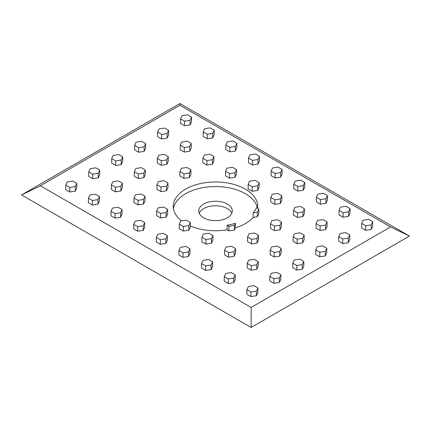 <?xml version="1.0" encoding="UTF-8"?>
<svg xmlns="http://www.w3.org/2000/svg" width="431" height="431" viewBox="0 0 431 431"><rect width="100%" height="100%" fill="white"/><g stroke="black" fill="none" stroke-linecap="round" stroke-linejoin="round"><path stroke-width="0.65" d="M257.469 208.205A42.233 24.384 0 0 0 245.363 193.686A42.233 24.384 0 0 0 201.185 187.991A42.233 24.384 0 0 0 173.451 208.642M181.521 220.839A42.233 24.384 180 0 1 173.267 206.357A42.233 24.384 180 0 1 199.337 183.832A42.233 24.384 180 0 1 245.363 189.117A42.233 24.384 180 0 1 257.733 206.357A42.233 24.384 180 0 1 257.603 208.281M203.626 217.784A16.793 9.697 180 0 1 198.707 210.931A16.793 9.697 180 0 1 209.073 201.972A16.793 9.697 180 0 1 227.374 204.073A16.793 9.697 180 0 1 232.293 210.931A16.793 9.697 180 0 1 221.927 219.885A16.793 9.697 180 0 1 203.626 217.784M231.819 213.216A16.793 9.697 0 0 0 227.374 208.642A16.793 9.697 0 0 0 210.958 206.163A16.793 9.697 0 0 0 199.181 213.216M99.728 170.148L95.698 167.821L90.192 168.672L88.716 171.85L92.746 174.178L98.252 173.327L99.728 170.148L99.728 174.717L98.252 177.895L98.252 173.327M92.746 174.178L92.746 178.746L98.252 177.895M88.716 171.85L88.716 176.419L92.746 178.746M251.122 307.443L390.583 226.927L179.878 105.277L40.417 185.793L251.122 307.443L251.122 327.474L409.45 236.069L179.878 103.526L21.55 194.931L251.122 327.474M229.858 151.874L235.364 151.022L236.834 147.844L236.834 143.275L232.81 140.948L227.304 141.799L225.828 144.978L229.858 147.305L229.858 151.874L225.828 149.546L225.828 144.978M212.402 164.276L213.878 161.097L213.878 156.528L209.849 154.201L204.348 155.052L202.872 158.231L202.872 162.799L206.902 165.127L212.402 164.276L212.402 159.707L213.878 156.528M189.446 177.529L190.922 174.356L190.922 169.782L186.892 167.454L181.386 168.305L179.916 171.484L179.916 176.058L183.945 178.38L189.446 177.529L189.446 172.96L190.922 169.782M166.49 190.788L167.966 187.609L167.966 183.035L163.936 180.713L158.43 181.564L156.959 184.737L156.959 189.311L160.984 191.639L166.49 190.788L166.49 186.214L167.966 183.035M143.534 204.041L145.005 200.862L145.005 196.294L140.98 193.966L135.474 194.817L133.998 197.996L133.998 202.565L138.028 204.892L143.534 204.041L143.534 199.467L145.005 196.294M120.578 217.294L122.048 214.115L122.048 209.547L118.019 207.219L112.518 208.071L111.042 211.249L111.042 215.818L115.072 218.145L120.578 217.294L120.578 212.725L122.048 209.547M252.496 164.944L258.002 164.092L259.478 160.914L259.478 156.345L255.448 154.018L249.942 154.869L248.471 158.048L252.496 160.375L252.496 164.944L248.471 162.616L248.471 158.048M235.046 177.346L236.522 174.172L236.522 169.599L232.492 167.271L226.986 168.128L225.51 171.301L225.51 175.875L229.54 178.197L235.046 177.346L235.046 172.777L236.522 169.599M166.172 217.111L167.648 213.932L167.648 209.364L163.618 207.036L158.112 207.887L156.642 211.066L156.642 215.635L160.671 217.962L166.172 217.111L166.172 212.542L167.648 209.364M143.216 230.364L144.692 227.185L144.692 222.617L140.662 220.289L135.156 221.141L133.685 224.319L133.685 228.888L137.71 231.215L143.216 230.364L143.216 225.796L144.692 222.617M275.14 178.019L280.646 177.163L282.116 173.989L282.116 169.415L278.087 167.093L272.586 167.945L271.11 171.118L275.14 173.445L275.14 178.019L271.11 175.692L271.11 171.118M257.684 190.421L259.16 187.243L259.16 182.669L255.13 180.347L249.63 181.198L248.154 184.376L248.154 188.945L252.183 191.272L257.684 190.421L257.684 185.847L259.16 182.669M188.816 230.181L190.286 227.002L190.286 222.434L186.262 220.106L180.756 220.958L179.28 224.136L179.28 228.71L183.31 231.032L188.816 230.181L188.816 225.612L190.286 222.434M165.854 243.434L167.33 240.261L167.33 235.687L163.301 233.365L157.8 234.216L156.324 237.389L156.324 241.963L160.354 244.285L165.854 243.434L165.854 238.866L167.33 235.687M297.778 191.089L303.284 190.238L304.76 187.059L304.76 182.491L300.73 180.163L295.224 181.015L293.753 184.193L297.778 186.515L297.778 191.089L293.753 188.762L293.753 184.193M280.328 203.491L281.799 200.313L281.799 195.744L277.774 193.417L272.268 194.268L270.792 197.446L270.792 202.015L274.822 204.342L280.328 203.491L280.328 198.923L281.799 195.744M190.286 225.919A42.233 24.384 180 0 0 227.099 229.804L228.909 230.849L234.41 229.998L235.401 227.864A42.233 24.384 180 0 0 253.159 217.396L257.372 216.745L258.842 213.566L258.842 208.997L256.499 207.645A42.233 24.384 180 0 1 253.159 212.828L257.372 212.176L257.372 216.745M211.454 243.256L212.93 240.078L212.93 235.504L208.9 233.182L203.394 234.033L201.923 237.206L201.923 241.78L205.948 244.108L211.454 243.256L211.454 238.682L212.93 235.504M188.498 256.51L189.974 253.331L189.974 248.762L185.944 246.435L180.438 247.286L178.962 250.465L178.962 255.033L182.992 257.361L188.498 256.51L188.498 251.936L189.974 248.762M320.422 204.159L325.922 203.308L327.398 200.129L327.398 195.561L323.369 193.233L317.868 194.085L316.392 197.263L320.422 199.591L320.422 204.159L316.392 201.832L316.392 197.263M302.966 216.561L304.442 213.383L304.442 208.814L300.412 206.487L294.906 207.338L293.436 210.517L293.436 215.085L297.465 217.413L302.966 216.561L302.966 211.993L304.442 208.814M280.01 229.815L281.486 226.641L281.486 222.067L277.456 219.74L271.95 220.591L270.479 223.77L270.479 228.344L274.504 230.666L280.01 229.815L280.01 225.246L281.486 222.067M257.054 243.073L258.525 239.895L258.525 235.321L254.5 232.999L248.994 233.85L247.518 237.023L247.518 241.597L251.548 243.924L257.054 243.073L257.054 238.499L258.525 235.321M234.098 256.326L235.568 253.148L235.568 248.579L231.539 246.252L226.038 247.103L224.562 250.282L224.562 254.85L228.592 257.178L234.098 256.326L234.098 251.752L235.568 248.579M211.136 269.58L212.612 266.401L212.612 261.832L208.582 259.505L203.082 260.356L201.606 263.535L201.606 268.104L205.635 270.431L211.136 269.58L211.136 265.011L212.612 261.832M343.06 217.229L348.566 216.378L350.042 213.2L350.042 208.631L346.012 206.304L340.506 207.155L339.03 210.333L343.06 212.661L343.06 217.229L339.03 214.907L339.03 210.333M325.61 229.631L327.081 226.458L327.081 221.884L323.056 219.562L317.55 220.413L316.074 223.587L316.074 228.161L320.104 230.483L325.61 229.631L325.61 225.063L327.081 221.884M302.648 242.89L304.124 239.711L304.124 235.137L300.095 232.815L294.594 233.667L293.118 236.845L293.118 241.414L297.148 243.741L302.648 242.89L302.648 238.316L304.124 235.137M279.692 256.143L281.168 252.965L281.168 248.396L277.138 246.069L271.632 246.92L270.162 250.099L270.162 254.667L274.191 256.995L279.692 256.143L279.692 251.569L281.168 248.396M256.736 269.397L258.212 266.218L258.212 261.649L254.182 259.322L248.676 260.173L247.205 263.352L247.205 267.92L251.23 270.248L256.736 269.397L256.736 264.828L258.212 261.649M233.78 282.65L235.251 279.471L235.251 274.903L231.226 272.575L225.72 273.426L224.244 276.605L224.244 281.174L228.274 283.501L233.78 282.65L233.78 278.081L235.251 274.903M365.703 230.305L371.204 229.454L372.68 226.275L372.68 221.701L368.65 219.379L363.15 220.23L361.674 223.403L365.703 225.731L365.703 230.305L361.674 227.977L361.674 223.403M348.248 242.707L349.724 239.528L349.724 234.96L345.694 232.632L340.188 233.483L338.718 236.662L338.718 241.231L342.747 243.558L348.248 242.707L348.248 238.133L349.724 234.96M325.292 255.96L326.768 252.781L326.768 248.213L322.738 245.885L317.232 246.737L315.756 249.915L315.756 254.484L319.786 256.811L325.292 255.96L325.292 251.392L326.768 248.213M302.336 269.213L303.807 266.035L303.807 261.466L299.782 259.139L294.276 259.99L292.8 263.169L292.8 267.737L296.83 270.065L302.336 269.213L302.336 264.645L303.807 261.466M279.374 282.467L280.85 279.288L280.85 274.719L276.821 272.392L271.32 273.243L269.844 276.422L269.844 280.996L273.874 283.318L279.374 282.467L279.374 277.898L280.85 274.719M256.418 295.72L257.894 292.547L257.894 287.973L253.864 285.651L248.358 286.502L246.888 289.675L246.888 294.249L250.917 296.576L256.418 295.72L256.418 291.151L257.894 287.973M97.934 204.224L99.41 201.045L99.41 196.471L95.38 194.149L89.874 195.001L88.403 198.179L88.403 202.748L92.428 205.075L97.934 204.224L97.934 199.65L99.41 196.471M65.76 185.104L65.76 189.678L69.79 192L75.296 191.148L76.766 187.975L76.766 183.401L72.737 181.074L67.236 181.925L65.76 185.104L69.79 187.431L75.296 186.58L76.766 183.401M207.219 138.804L212.72 137.952L214.196 134.774L214.196 130.205L210.166 127.878L204.66 128.729L203.19 131.908L207.219 134.23L207.219 138.804L203.19 136.476L203.19 131.908M180.546 118.832L180.546 123.406L184.576 125.728L190.082 124.877L191.553 121.704L191.553 117.13L187.528 114.802L182.022 115.659L180.546 118.832L184.576 121.159L190.082 120.308L191.553 117.13M189.764 151.206L191.24 148.027L191.24 143.458L187.21 141.131L181.704 141.982L180.233 145.161L180.233 149.729L184.258 152.057L189.764 151.206L189.764 146.637L191.24 143.458M157.59 132.091L157.59 136.659L161.62 138.987L167.126 138.135L168.596 134.957L168.596 130.383L164.567 128.061L159.066 128.912L157.59 132.091L161.62 134.413L167.126 133.562L168.596 130.383M166.808 164.459L168.279 161.28L168.279 156.712L164.254 154.384L158.748 155.235L157.272 158.414L157.272 162.983L161.302 165.31L166.808 164.459L166.808 159.89L168.279 156.712M134.634 145.344L134.634 149.913L138.663 152.24L144.164 151.389L145.64 148.21L145.64 143.642L141.61 141.314L136.11 142.165L134.634 145.344L138.663 147.666L144.164 146.815L145.64 143.642M143.852 177.712L145.322 174.533L145.322 169.965L141.293 167.637L135.792 168.489L134.316 171.667L134.316 176.241L138.346 178.563L143.852 177.712L143.852 173.143L145.322 169.965M111.677 158.597L111.677 163.166L115.702 165.493L121.208 164.642L122.684 161.463L122.684 156.895L118.654 154.567L113.148 155.419L111.677 158.597L115.702 160.925L121.208 160.073L122.684 156.895M120.89 190.965L122.366 187.792L122.366 183.218L118.336 180.896L112.836 181.747L111.36 184.921L111.36 189.495L115.389 191.822L120.89 190.965L120.89 186.397L122.366 183.218M121.208 160.073L121.208 164.642M115.702 160.925L115.702 165.493M144.164 146.815L144.164 151.389M138.663 147.666L138.663 152.24M167.126 133.562L167.126 138.135M161.62 134.413L161.62 138.987M190.082 120.308L190.082 124.877M184.576 121.159L184.576 125.728M75.296 186.58L75.296 191.148M69.79 187.431L69.79 192M253.159 217.396L253.159 212.828M227.099 229.804L227.099 225.235L228.909 226.28L228.909 230.849M228.909 226.28L234.41 225.429L235.401 223.296L235.401 227.864M234.41 225.429L234.41 229.998M21.55 194.931L40.417 185.793M390.583 226.927L409.45 236.069M179.878 103.526L179.878 105.277M229.858 147.305L235.364 146.454L235.364 151.022M235.364 146.454L236.834 143.275M202.872 158.231L206.902 160.558L206.902 165.127M206.902 160.558L212.402 159.707M179.916 171.484L183.945 173.812L183.945 178.38M183.945 173.812L189.446 172.96M156.959 184.737L160.984 187.065L160.984 191.639M160.984 187.065L166.49 186.214M133.998 197.996L138.028 200.318L138.028 204.892M138.028 200.318L143.534 199.467M111.042 211.249L115.072 213.577L115.072 218.145M115.072 213.577L120.578 212.725M252.496 160.375L258.002 159.524L258.002 164.092M258.002 159.524L259.478 156.345M225.51 171.301L229.54 173.628L229.54 178.197M229.54 173.628L235.046 172.777M156.642 211.066L160.671 213.393L160.671 217.962M160.671 213.393L166.172 212.542M133.685 224.319L137.71 226.647L137.71 231.215M137.71 226.647L143.216 225.796M275.14 173.445L280.646 172.594L280.646 177.163M280.646 172.594L282.116 169.415M248.154 184.376L252.183 186.698L252.183 191.272M252.183 186.698L257.684 185.847M179.28 224.136L183.31 226.464L183.31 231.032M183.31 226.464L188.816 225.612M156.324 237.389L160.354 239.717L160.354 244.285M160.354 239.717L165.854 238.866M297.778 186.515L303.284 185.664L303.284 190.238M303.284 185.664L304.76 182.491M270.792 197.446L274.822 199.774L274.822 204.342M274.822 199.774L280.328 198.923M257.372 212.176L258.842 208.997M235.401 223.296A42.233 24.384 180 0 1 227.099 225.235M201.923 237.206L205.948 239.534L205.948 244.108M205.948 239.534L211.454 238.682M178.962 250.465L182.992 252.787L182.992 257.361M182.992 252.787L188.498 251.936M320.422 199.591L325.922 198.739L325.922 203.308M325.922 198.739L327.398 195.561M293.436 210.517L297.465 212.844L297.465 217.413M297.465 212.844L302.966 211.993M270.479 223.77L274.504 226.097L274.504 230.666M274.504 226.097L280.01 225.246M247.518 237.023L251.548 239.35L251.548 243.924M251.548 239.35L257.054 238.499M224.562 250.282L228.592 252.604L228.592 257.178M228.592 252.604L234.098 251.752M201.606 263.535L205.635 265.862L205.635 270.431M205.635 265.862L211.136 265.011M343.06 212.661L348.566 211.81L348.566 216.378M348.566 211.81L350.042 208.631M316.074 223.587L320.104 225.914L320.104 230.483M320.104 225.914L325.61 225.063M293.118 236.845L297.148 239.167L297.148 243.741M297.148 239.167L302.648 238.316M270.162 250.099L274.191 252.426L274.191 256.995M274.191 252.426L279.692 251.569M247.205 263.352L251.23 265.679L251.23 270.248M251.23 265.679L256.736 264.828M224.244 276.605L228.274 278.932L228.274 283.501M228.274 278.932L233.78 278.081M365.703 225.731L371.204 224.88L371.204 229.454M371.204 224.88L372.68 221.701M338.718 236.662L342.747 238.984L342.747 243.558M342.747 238.984L348.248 238.133M315.756 249.915L319.786 252.243L319.786 256.811M319.786 252.243L325.292 251.392M292.8 263.169L296.83 265.496L296.83 270.065M296.83 265.496L302.336 264.645M269.844 276.422L273.874 278.749L273.874 283.318M273.874 278.749L279.374 277.898M246.888 289.675L250.917 292.002L250.917 296.576M250.917 292.002L256.418 291.151M88.403 198.179L92.428 200.501L92.428 205.075M92.428 200.501L97.934 199.65M207.219 134.23L212.72 133.378L212.72 137.952M212.72 133.378L214.196 130.205M180.233 145.161L184.258 147.488L184.258 152.057M184.258 147.488L189.764 146.637M157.272 158.414L161.302 160.741L161.302 165.31M161.302 160.741L166.808 159.89M134.316 171.667L138.346 173.995L138.346 178.563M138.346 173.995L143.852 173.143M111.36 184.921L115.389 187.248L115.389 191.822M115.389 187.248L120.89 186.397"/></g></svg>

